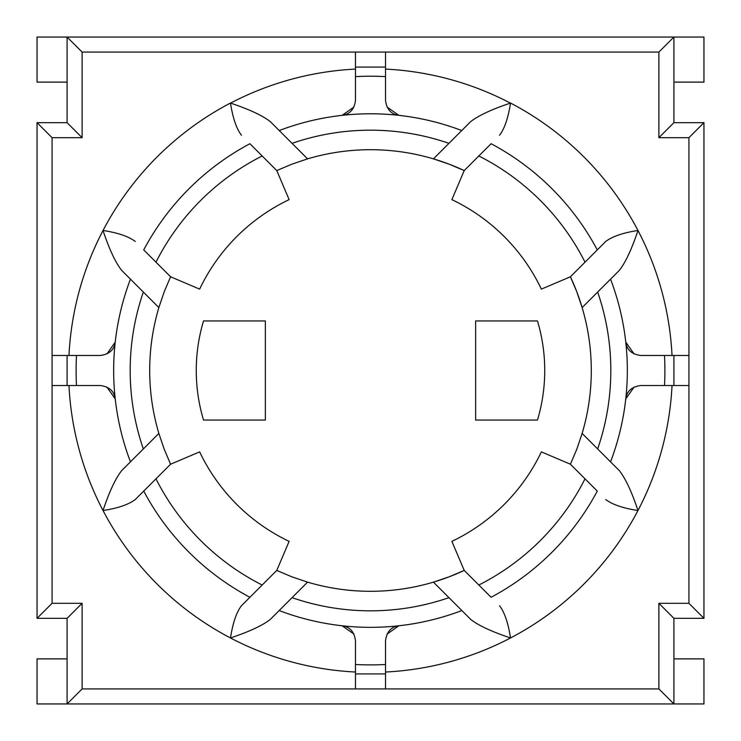 <?xml version="1.0" encoding="UTF-8"?>
<svg xmlns="http://www.w3.org/2000/svg" width="741" height="741" viewBox="0 0 741 741"><rect width="100%" height="100%" fill="white"/><g stroke="black" fill="none" stroke-linecap="round" stroke-linejoin="round"><path stroke-width="1.11" d="M306.348 159.232A220.799 220.799 0 0 1 307.561 158.861A220.799 220.799 0 0 1 464.218 170.578L451.88 199.635A189.251 189.251 0 0 1 541.365 289.12L570.422 276.782A220.799 220.799 0 0 1 582.139 433.439A220.799 220.799 0 0 1 581.768 434.652M570.922 463.134A220.799 220.799 0 0 1 570.422 464.218L541.365 451.88A189.251 189.251 0 0 1 451.88 541.365L464.218 570.422A220.799 220.799 0 0 1 307.561 582.139A220.799 220.799 0 0 1 306.348 581.768M277.866 570.922A220.799 220.799 0 0 1 276.782 570.422L289.12 541.365A189.251 189.251 0 0 1 199.635 451.88L170.578 464.218A220.799 220.799 0 0 1 170.078 463.134M159.232 434.652A220.799 220.799 0 0 1 158.861 433.439A220.799 220.799 0 0 1 158.861 307.561A220.799 220.799 0 0 1 159.232 306.348M170.078 277.866A220.799 220.799 0 0 1 170.578 276.782L199.635 289.12A189.251 189.251 0 0 1 289.12 199.635L276.782 170.578A220.799 220.799 0 0 1 277.866 170.078M537.475 420.064L475.639 420.064L475.639 320.936L537.475 320.936A172.736 172.736 0 0 1 537.475 420.064M265.361 420.064L265.361 320.936L203.525 320.936A172.736 172.736 0 0 0 203.525 420.064L265.361 420.064M385.524 67.088L385.524 52.074L355.476 52.074L355.476 67.088L385.524 67.088L385.524 100.424L385.524 76.61A294.27 294.27 0 0 0 355.476 76.61L355.476 67.088M673.912 385.524L688.926 385.524L688.926 355.476L673.912 355.476L673.912 385.524L640.706 385.524L664.51 385.524A294.399 294.399 0 0 0 664.51 355.476L673.912 355.476M355.476 673.912L355.476 688.926L385.524 688.926L385.524 673.912L355.476 673.912L355.476 640.706L355.476 664.51A294.399 294.399 0 0 0 385.524 664.51L385.524 673.912M67.088 355.476L52.074 355.476L52.074 385.524L67.088 385.524L67.088 355.476L100.294 355.476L76.49 355.476A294.399 294.399 0 0 0 76.49 385.524L67.088 385.524M76.49 385.524L100.294 385.524C109.196 386.7 114.179 391.155 115.226 398.88L106.899 387.052M106.926 353.939L115.226 342.12C114.179 349.845 109.196 354.3 100.294 355.476M355.476 100.424L355.476 76.61L355.476 100.424C354.3 109.325 349.845 114.299 342.12 115.355A256.719 256.719 0 0 1 398.88 115.355C391.155 114.299 386.7 109.325 385.524 100.424M640.706 355.476L664.51 355.476L640.706 355.476C631.804 354.3 626.821 349.845 625.774 342.12L634.101 353.948M634.074 387.061L625.774 398.88C626.821 391.155 631.804 386.7 640.706 385.524M385.524 664.51L385.524 640.706C386.7 631.804 391.155 626.821 398.88 625.774L387.061 634.074M353.939 634.074L342.12 625.774C349.845 626.821 354.3 631.804 355.476 640.706M672.031 355.476A301.911 301.911 0 0 0 637.973 230.479C631.767 249.115 625.58 262.388 619.402 270.289L610.547 279.144A256.849 256.849 0 0 1 610.547 461.856L619.402 470.711C625.589 478.621 631.777 491.885 637.973 510.521A301.911 301.911 0 0 0 672.031 385.524M385.524 640.706L385.524 672.031A301.911 301.911 0 0 0 510.521 637.973C491.348 631.508 478.084 625.311 470.711 619.402L461.856 610.547A256.849 256.849 0 0 1 279.144 610.547L270.289 619.402C262.916 625.311 249.652 631.508 230.479 637.973A301.911 301.911 0 0 0 355.476 672.031M100.294 385.524L68.969 385.524A301.911 301.911 0 0 0 103.027 510.521C117.856 508.252 128.591 504.584 135.251 499.545L143.717 491.079L135.251 499.545M241.455 605.749L249.921 597.283L241.455 605.749C236.472 612.214 232.813 622.959 230.479 637.973A301.911 301.911 0 0 1 103.027 510.521C109.233 491.885 115.42 478.612 121.598 470.711L130.453 461.856A256.849 256.849 0 0 1 130.453 279.144L121.598 270.289C115.411 262.379 109.223 249.115 103.027 230.479A301.911 301.911 0 0 0 68.969 355.476M342.12 115.355L353.939 107.047M387.061 107.047L398.88 115.355M355.476 69.089A301.782 301.782 0 0 0 230.571 103.119C249.217 109.325 262.481 115.513 270.382 121.691L279.237 130.546A256.719 256.719 0 0 1 461.763 130.546L470.618 121.691C478.529 115.513 491.792 109.316 510.429 103.119A301.782 301.782 0 0 0 385.524 69.089M688.926 385.524L688.926 603.313L658.888 603.313L658.888 688.926L82.112 688.926L82.112 603.313L52.074 603.313L52.074 385.524M385.524 52.074L658.888 52.074L658.888 137.687L688.926 137.687L688.926 355.476M52.074 355.476L52.074 137.687L82.112 137.687L82.112 52.074L355.476 52.074M499.545 135.251C504.528 128.786 508.187 118.041 510.521 103.027A301.911 301.911 0 0 1 637.973 230.479C623.144 232.748 612.409 236.416 605.749 241.455L597.283 249.921A256.849 256.849 0 0 0 491.079 143.717L478.816 155.971A240.325 240.325 0 0 1 585.029 262.184L570.422 276.782L576.757 291.695L582.139 307.561L610.547 279.144M478.816 155.971L464.218 170.578L449.305 164.243L433.439 158.861L448.963 143.346A240.325 240.325 0 0 0 292.037 143.346L307.561 158.861L291.695 164.243L276.782 170.578L249.921 143.717A256.849 256.849 0 0 0 143.717 249.921L170.578 276.782L164.243 291.695L158.861 307.561L143.346 292.037A240.325 240.325 0 0 0 143.346 448.963L158.861 433.439L164.243 449.305L170.578 464.218L143.717 491.079A256.849 256.849 0 0 0 249.921 597.283L276.782 570.422L291.695 576.757L307.561 582.139L292.037 597.654A240.325 240.325 0 0 0 448.963 597.654L433.439 582.139L449.305 576.757L464.218 570.422L491.079 597.283A256.849 256.849 0 0 0 597.283 491.079L570.422 464.218L576.757 449.305L582.139 433.439L597.654 448.963A240.325 240.325 0 0 0 597.654 292.037M461.763 130.546L448.963 143.346M292.037 143.346L279.237 130.546M230.571 103.119L230.479 103.027C232.813 118.051 236.472 128.786 241.455 135.251M135.251 241.455C128.591 236.416 117.856 232.748 103.027 230.479A301.911 301.911 0 0 1 230.479 103.027M130.453 279.144L143.346 292.037M448.963 597.654L461.856 610.547M605.749 499.545C612.409 504.584 623.144 508.252 637.973 510.521A301.911 301.911 0 0 1 510.521 637.973C508.187 622.949 504.528 612.214 499.545 605.749M610.547 461.856L597.654 448.963M279.144 610.547L292.037 597.654M143.346 448.963L130.453 461.856M585.029 262.184L605.749 241.455M585.029 478.816A240.325 240.325 0 0 1 478.816 585.029M155.971 262.184A240.325 240.325 0 0 1 262.184 155.971M262.184 585.029A240.325 240.325 0 0 1 155.971 478.816M658.888 688.926L673.912 703.95L673.912 618.337L703.95 618.337L703.95 122.663L673.912 122.663L673.912 37.05L67.088 37.05L67.088 122.663L37.05 122.663L37.05 618.337L67.088 618.337L67.088 703.95L703.95 703.95L703.95 658.888L673.912 658.888M658.888 603.313L673.912 618.337M82.112 688.926L67.088 703.95L37.05 703.95L37.05 658.888L67.088 658.888M82.112 603.313L67.088 618.337M52.074 603.313L37.05 618.337M52.074 137.687L37.05 122.663M82.112 137.687L67.088 122.663M82.112 52.074L67.088 37.05L37.05 37.05L37.05 82.112L67.088 82.112M658.888 52.074L673.912 37.05L703.95 37.05L703.95 82.112L673.912 82.112M658.888 137.687L673.912 122.663M688.926 137.687L703.95 122.663M688.926 603.313L703.95 618.337"/></g></svg>
